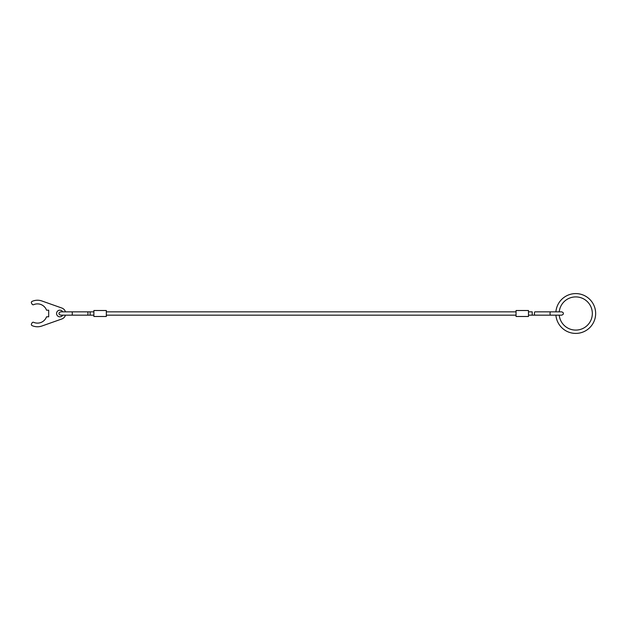 <?xml version="1.0" encoding="UTF-8"?>
<svg xmlns="http://www.w3.org/2000/svg" width="627" height="627" viewBox="0 0 627 627"><rect width="100%" height="100%" fill="white"/><g stroke="black" fill="none" stroke-linecap="round" stroke-linejoin="round"><path stroke-width="0.94" d="M71.768 311.838A1.662 0.556 -90 0 1 72.317 313.5A1.662 0.556 -90 0 1 71.768 315.162L87.404 315.162A1.662 0.556 -90 0 0 87.96 313.5A1.662 0.556 -90 0 0 87.404 311.838L60.701 311.838C59.361 312.371 58.805 312.92 59.048 313.5C58.805 314.08 59.361 314.629 60.701 315.162L93.878 315.162M93.878 311.838L90.147 311.838L90.147 315.162M534.964 311.838L550.6 311.838L534.964 311.838A1.662 0.556 90 0 0 534.408 313.5A1.662 0.556 90 0 0 534.964 315.162L561.659 315.162C563.007 314.629 563.563 314.08 563.32 313.5C563.563 312.92 563.007 312.371 561.659 311.838L559.237 311.838A16.584 16.584 0 0 1 576.574 296.932A16.584 16.584 0 0 1 592.335 313.5A16.584 16.584 0 0 1 576.574 330.068A16.584 16.584 0 0 1 559.237 315.162M528.483 315.162L550.6 315.162A1.662 0.556 90 0 1 550.044 313.5A1.662 0.556 90 0 1 550.6 311.838L561.659 311.838M532.213 315.162L532.213 311.838L528.483 311.838M516.045 310.514L516.045 316.486L528.483 316.486L528.483 310.514L516.045 310.514M93.878 310.514L93.878 316.486L106.324 316.486L106.324 310.514L93.878 310.514M65.459 315.162A5.808 5.808 0 0 1 61.83 318.971L41.923 326.009A13.269 13.269 0 0 1 32.087 325.617A1.246 1.246 0 0 1 31.515 323.861L32.102 322.85A1.246 1.246 0 0 1 33.67 322.325A9.624 9.624 0 0 0 46.531 316.815L48.694 316.815L48.694 310.185L46.531 310.185A9.624 9.624 0 0 0 33.67 304.675A1.246 1.246 0 0 1 32.102 304.15L31.515 303.139A1.246 1.246 0 0 1 32.087 301.383A13.269 13.269 0 0 1 41.923 300.991L61.83 308.029A5.808 5.808 0 0 1 65.459 311.838M62.763 315.162A3.315 3.315 0 0 1 56.571 313.5A3.315 3.315 0 0 1 62.763 311.838M555.906 315.162A19.907 19.907 0 0 0 576.574 333.392A19.907 19.907 0 0 0 595.65 313.5A19.907 19.907 0 0 0 576.574 293.608A19.907 19.907 0 0 0 555.906 311.838M87.404 311.838L90.147 311.838M556.133 315.162L550.6 315.162M106.324 311.838L516.045 311.838M106.324 315.162L516.045 315.162"/></g></svg>
